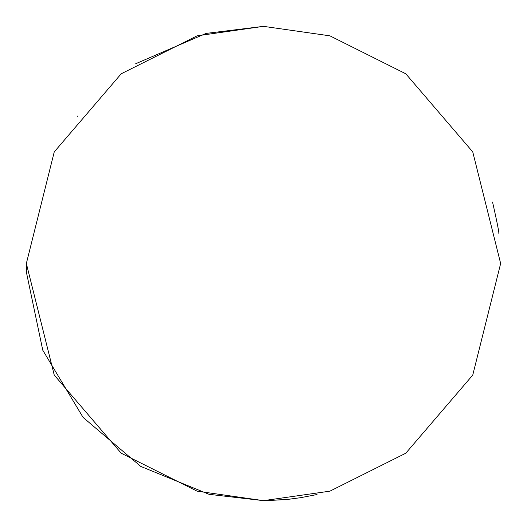 <?xml version="1.0" encoding="UTF-8"?>
<svg xmlns="http://www.w3.org/2000/svg" width="527" height="527" viewBox="0 0 527 527"><rect width="100%" height="100%" fill="white"/><g stroke="black" fill="none" stroke-linecap="round" stroke-linejoin="round"><path stroke-width="0.79" d="M294.567 498.608A237.15 237.15 0 0 0 296.108 498.397L286.082 499.57L265.99 500.637M301.852 497.528L287.228 499.458L263.5 500.65L329.902 491.164L405.79 453.22L472.752 375.099L500.65 263.5L472.752 151.901L405.79 73.78L329.902 35.836L263.5 26.35L197.098 35.836L121.21 73.78L54.248 151.901L26.35 263.5L54.248 375.099L121.21 453.22L197.098 491.164L263.5 500.65L209.114 494.333L140.788 466.435L83.075 417.404L42.759 350.178L26.534 272.887L26.35 263.5M77.574 116.289L77.858 115.933M135.722 63.721L206.037 33.418L263.5 26.35M492.561 202.085C497.257 222.967 499.339 233.56 498.792 233.856M305.693 496.869L307.696 496.493M317.05 494.524L299.613 497.883"/></g></svg>
